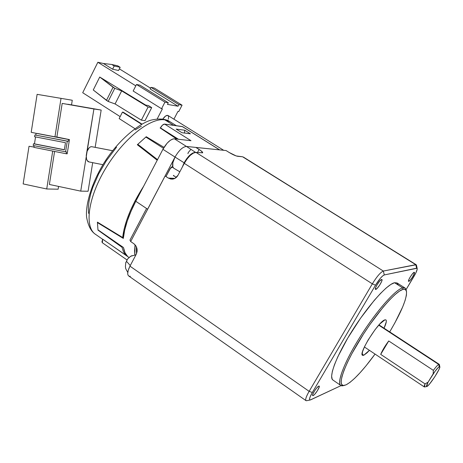 <?xml version="1.0" encoding="UTF-8"?>
<svg xmlns="http://www.w3.org/2000/svg" width="463" height="463" viewBox="0 0 463 463"><rect width="100%" height="100%" fill="white"/><g stroke="black" fill="none" stroke-linecap="round" stroke-linejoin="round"><path stroke-width="0.69" d="M184.118 162.785C187.932 156.239 191.613 152.784 195.166 152.425L192.712 153.062L189.743 155.255L186.722 158.67L184.118 162.785L175.026 157.061L184.118 162.785L182.283 167.16L184.118 162.785M195.594 152.391L186.462 146.447C182.752 146.777 178.944 150.313 175.026 157.061C172.884 161.321 172.149 164.62 172.815 166.946L173.787 168.225L179.829 171.808M145.793 212.789L175.026 157.061L172.844 162.744L172.815 166.946L172.051 166.68L170.801 167.699L165.986 176.548L170.054 168.816L172.624 166.697L173.735 168.191L171.993 166.709L172.878 167.629M173.793 175.321L173.336 175.755L173.793 175.321M187.694 146.985L186.462 146.447L219.682 149.896L182.26 126.532L164.625 124.09L191.016 140.706L174.389 138.802L186.462 146.447L219.508 149.856L182.601 126.659L164.625 124.09C163.236 124.159 161.836 125.421 160.429 127.869L178.463 139.27L160.429 127.869L162.536 125.074L164.625 124.09L191.016 140.706L174.389 138.802C170.627 139.091 166.802 142.587 162.918 149.306L167.108 143.217L170.28 140.318L173.185 138.888L174.389 138.802L186.462 146.447C182.752 146.777 178.944 150.313 175.026 157.061L162.918 149.306L175.026 157.061L147.616 209.207L135.786 201.283L162.918 149.306L135.786 201.283C128.558 215.364 124.408 227.738 123.326 238.416L124.657 230.233L127.227 221.14L130.971 211.394L135.786 201.283L147.616 209.207L145.816 212.743M187.932 153.687L188.256 152.541L190.987 149.283M136.533 253.649L136.348 246.738M181.913 132.707L176.16 129.09L184.743 130.225L190.426 133.79L181.913 132.707L176.16 129.09L184.743 130.225L184.488 133.037L184.743 130.225L190.426 133.79L181.913 132.707M123.488 247.52L125.056 252.862L127.794 256.67L128.974 257.492L127.794 256.67C125.583 254.633 124.148 251.583 123.488 247.52L97.959 229.833L97.438 222.61L97.959 229.833L123.488 247.52M134.82 254.876L134.6 250.749L135.046 244.777L134.837 254.876M136.348 246.733L136.516 253.683M123.326 238.416L97.438 222.61L97.762 222.35L97.438 222.61L123.326 238.416M163.462 148.305L145.886 137.054L137.806 144.311L157.524 159.642L137.806 144.311L145.886 137.054L163.462 148.305M102.682 239.174L102.352 242.751L101.929 241.86L102.682 239.174M127.713 256.595L102.96 239.365L127.713 256.595M137.974 145.237L137.806 144.311L137.974 145.237M176.837 139.085L160.094 127.95L160.476 127.782L160.094 127.95L176.837 139.085M146.244 136.712L164.029 147.356L146.244 136.712L146.204 137.256L146.244 136.712L137.32 144.734L146.244 136.712M157.217 160.227L137.32 144.734L157.217 160.227M143.663 186.195L135.08 200.815L130.323 210.787L126.613 220.411L124.043 229.411L122.678 237.531L123.494 236.865L122.678 237.531L97.415 222.136L97.982 230.128L122.018 247.283L123.442 251.739L125.71 255.084L102.664 239.203L125.71 255.084L123.442 251.739L122.018 247.283L97.982 230.128L97.415 222.136L122.678 237.531C124.454 222.443 131.451 205.335 143.663 186.201M169.62 121.497L164.88 119.865L173.544 125.305L172.803 125.224L173.544 125.305L164.88 119.865C150.325 117.353 123.308 138.848 105.662 168.353C87.889 197.811 84.121 227.298 95.679 234.446L102.63 239.278M88.543 213.35L88.352 207.412L89.093 200.878L90.65 194.032L92.866 187.127L98.613 174.007L106.258 160.887L116.543 147.176M135.15 129.924L141.377 126.168M173.544 125.305L174.262 125.427L173.544 125.305M122.018 247.283L122.463 246.814L122.018 247.283M125.71 255.084L126 254.546L125.71 255.084M176.345 125.71L170.06 121.769L164.88 119.865C150.226 117.324 122.932 139.178 105.309 168.949C87.542 198.679 84.168 228.097 96.148 234.741M125.82 262.88L126.474 261.265L125.82 262.88M130.277 265.565L126.474 261.265L127.475 259.112L126.474 261.265L130.277 265.565M406.427 291.042L405.374 288.281L404.083 287.731L402.677 287.882L403.041 289.358L405.247 289.433L406.427 291.042C407.243 297.987 401.67 311.599 389.707 331.896L394.846 322.937L402.66 306.992L405.102 300.452L406.421 295.22L406.531 291.516L405.403 289.52L403.041 289.358L399.511 291.088L394.922 294.688L389.441 300.053L383.283 306.986L369.983 324.413L363.42 334.164L351.88 353.622L347.406 362.483L344.05 370.255L341.925 376.639L341.098 381.396L341.572 384.383L343.291 385.517L346.156 384.811L344.078 385.494C336.942 386.796 343.459 366.586 359.323 340.681C375.094 314.794 395.547 291.042 403.041 289.358L402.677 287.882L394.545 282.719C387.132 284.241 368.004 305.661 352.308 330.594C336.549 355.515 328.238 377.478 332.978 380.071L340.843 385.482C336.271 383.005 344.779 361.094 360.608 336.103C376.378 311.107 395.419 289.525 402.677 287.882C395.037 289.554 374.179 313.735 358.107 340.126C341.943 366.528 335.351 387.114 342.649 385.772L343.205 385.662M343.673 385.529L340.843 385.482M363.785 355.231L362.089 354.097L363.785 355.231L362.541 355.295C358.113 353.981 378.786 321.125 384.851 319.881L385.905 319.898C386.837 320.726 386.223 323.492 384.053 328.198L386.298 321.768L386.269 320.477L385.783 319.84L384.851 319.881L379.77 324.019L375.146 329.563L368.166 339.94L364.56 346.613L362.477 351.857L362.216 354.872L362.784 355.393L363.785 355.231L369.433 350.329L366.916 352.933L363.785 355.231M439.827 366.737C440.747 368.241 429.913 384.996 427.123 386.379L426.759 386.53C426.139 386.507 426.568 385.066 428.049 382.195L425.034 383.891C424.108 385.968 423.929 386.993 424.502 386.964L425.034 383.891L380.69 354.374C382.386 350.329 385.066 345.861 388.735 340.971L433.356 370.359L433.136 373.919C435.949 369.92 437.986 367.512 439.254 366.684L439.827 366.737L439.341 364.485L438.687 364.422L378.74 325.159L438.687 364.422C437.593 365.087 435.816 367.061 433.356 370.359C435.816 367.061 437.593 365.087 438.687 364.422L439.254 366.684L438.687 364.422L439.231 364.329L378.983 324.876M318.752 386.113L319.186 386.073C320.413 386.501 315.124 394.852 313.167 395.581L312.583 395.17L313.167 395.581L312.722 395.628C311.477 395.223 316.825 386.779 318.752 386.113L319.262 386.154L319.267 386.906L317.265 390.934L314.695 394.302L313.596 395.321L312.652 395.558L312.82 394.204L314.637 390.766L316.594 388.098L318.752 386.113M381.628 279.455L381.9 279.49C383.214 280.017 377.524 289.207 375.753 289.421L375.464 289.392C374.133 288.895 379.891 279.606 381.628 279.455L382.033 279.698L381.686 281.371L379.729 285.04L377.166 288.362L375.487 289.404L375.672 287.54L377.032 284.832L379.602 281.18L381.628 279.455M414.182 272.313L414.391 272.337C415.485 272.759 410.241 281.209 408.783 281.365L408.569 281.348C407.457 280.943 412.753 272.418 414.182 272.313L414.344 273.425L412.284 277.418L409.998 280.422L408.569 281.348L408.846 279.629L410.12 277.158L412.435 273.853L414.182 272.313M428.049 382.195L433.136 373.919L433.356 370.359L388.735 340.971L380.69 354.374L425.034 383.891L428.049 382.195L426.562 386.472L427.8 385.853L429.722 383.781L434.74 376.865L438.849 369.763L439.763 367.483L439.676 366.574L438.224 367.524L435.035 371.297L428.049 382.195M388.735 340.971L383.966 347.997L380.69 354.374L388.735 340.971M346.156 384.811L350.028 382.345L354.745 378.242L360.121 372.692L365.955 365.909L375.053 354.079C362.894 370.672 353.257 380.916 346.156 384.811M405.038 288.027L397.075 282.98L394.545 282.719L402.677 287.882L405.137 288.09L406.259 290.249M406.109 289.554L415.809 273.014L417.18 269.362L417.03 268.262L384.296 274.935L382.675 275.907L380.436 278.199L375.516 285.179L312.317 392.502L309.967 397.26L309.51 399.285L309.654 399.824L310.65 399.853L341.069 385.604L310.187 400.003C308.873 399.847 309.585 397.347 312.317 392.502L309.139 391.339L372.339 283.848L184.297 163.352L178.024 175.217C176.64 177.647 174.673 178.955 172.12 179.146L168.353 178.087L174.939 178.377L168.353 178.087L165.135 175.992L168.353 178.087L170.945 179.083L173.694 178.886L174.997 178.342L178.024 175.217L184.297 163.352L372.339 283.848C376.876 276.504 380.54 272.238 383.335 271.052L416.225 264.749L242.583 156.772L415.757 264.686L416.636 268.199L417.192 268.528C417.348 269.813 416.301 272.389 414.049 276.249L406.109 289.554M332.99 380.082L332.179 379.214L331.618 376.135L332.37 371.262L334.454 364.74L337.805 356.805L347.771 338.031L360.648 318.081L374.22 300.418L380.522 293.415L386.154 288.015L390.882 284.415L394.545 282.719L397.017 282.939L398.244 285.029M129.953 240.118L146.563 208.5L129.953 240.118L130.676 241.536L165.1 175.946L130.676 241.536L129.953 240.118M226.077 150.55L229.133 152.46L226.077 150.55L195.918 147.448L226.077 150.55M417.192 268.528L416.451 265.102L415.757 264.686L383.335 271.052L195.971 152.402L202.638 152.836C202.927 152.292 201.752 151.164 199.119 149.462L197.481 152.541L199.119 149.462L195.918 147.448L201.168 150.892L202.678 152.784L195.971 152.402L383.335 271.052L384.296 274.935L416.636 268.199L415.757 264.686L243.376 157.055M176.31 177.416L173.457 175.564L176.31 177.416M128.731 275.989L127.91 274.877L127.695 273.639L128.228 270.27L129.964 266.15L136.209 254.332C137.962 250.089 137.164 246.542 133.807 243.688L130.676 241.536L133.807 243.688L135.792 245.743L136.95 248.486L137.094 251.502L136.209 254.332L129.964 266.15L309.139 391.339C305.725 397.404 304.851 400.53 306.518 400.721L306.002 400.645C305.105 399.679 306.153 396.577 309.139 391.339L312.317 392.502L375.516 285.179C379.139 279.322 382.068 275.902 384.296 274.935L383.335 271.052C380.54 272.238 376.876 276.504 372.339 283.848L375.516 285.179L372.339 283.848L309.139 391.339L129.964 266.15C127.452 271.208 127.041 274.484 128.726 275.983L306.002 400.645M237.722 156.315L242.583 156.772L236.199 155.944L229.133 152.46C232.791 154.654 235.655 155.938 237.722 156.315M195.971 152.402C192.22 152.773 188.325 156.425 184.297 163.352L187.046 159L190.241 155.389L193.378 153.074L195.971 152.402M129.061 257.48L131.666 255.744L133.356 255.593M130.618 256.294L127.475 259.112M135.96 254.806L130.699 256.247M130.329 276.284L129.252 276.22M114.772 88.329L113.065 87.258L106.461 100.378L108.163 101.455L114.772 88.329L108.163 101.455L115.079 103.944L121.676 90.893L114.772 88.329L121.676 90.893L148.102 107.022L151.714 107.613L148.42 105.552L145.752 105.113L99.73 77.026L93.26 89.99L106.461 100.378L113.065 87.258L99.73 77.026L145.752 105.113L148.42 105.552L151.714 107.613L148.102 107.022L121.676 90.893L115.079 103.944L108.163 101.455L93.26 89.99L99.73 77.026L114.772 88.329M114.199 65.995L120.16 67.314L117.724 65.81L111.745 64.479L114.199 65.995L111.745 64.479L117.724 65.81L120.16 67.314L118.563 70.492L120.16 67.314L114.199 65.995L112.59 69.207L114.199 65.995M103.371 63.489L111.745 64.479L103.371 63.489L112.59 69.207L118.563 70.492L112.59 69.207L103.371 63.489L97.855 62.268L103.371 63.489M145.006 120.652L141.365 120.143L115.079 103.944L141.365 120.143L148.102 107.022L141.365 120.143L145.006 120.652L151.714 107.613L145.006 120.652M178.747 111.566L177.948 111.438L173.914 119.182L177.948 111.438L178.747 111.566L182.069 105.188L178.747 111.566M150.139 88.954L150.955 87.357L154.26 88.016L182.069 105.188L154.26 88.016L150.955 87.357L150.139 88.954L178.052 106.23L178.892 104.621L150.955 87.357L178.892 104.621L182.069 105.188L178.892 104.621L178.052 106.23L150.139 88.954M139.953 85.175L168.295 102.745L167.444 104.383L178.052 106.23L167.444 104.383L168.295 102.745L139.953 85.175L136.487 84.486L139.953 85.175M133.165 91.02L136.487 84.486L164.95 102.149L168.295 102.745L164.95 102.149L136.487 84.486L133.165 91.02L161.546 108.736L133.165 91.02M82.709 92.727L97.855 62.268L135.798 85.84L97.855 62.268L82.709 92.727L120.148 116.63L82.709 92.727M162.391 108.874L161.546 108.736L164.95 102.149L161.546 108.736L162.391 108.874L157.206 118.904L162.391 108.874M123.326 112.254L122.44 112.121L141.551 124.275L122.44 112.121L123.326 112.254L141.909 124.072L123.326 112.254M119.159 118.574L122.44 112.121L119.159 118.574L134.855 128.61L119.159 118.574M119.373 68.877L150.55 88.155L119.373 68.877M223.687 150.307L168.046 115.513C166.611 114.974 164.863 116.161 162.802 119.06L165.615 116.01L167.594 115.345L168.63 116.473L168.387 119.003M168.028 120.021L167.797 120.536M88.942 161.911L87.125 160.47L86.512 158.861L86.245 155.452L93.92 108.99L62.181 103.411L56.868 137.013L54.958 136.828L69.45 139.6L67.187 153.826L66.244 153.751L67.187 153.826L69.45 139.6L36.114 133.321L35.836 135.074L36.114 133.321L68.507 139.508L68.223 141.29L67.274 141.203L65.572 151.905L67.274 141.203L34.858 134.982L34.58 136.741L65.468 142.697L64.334 149.821L33.481 143.773L33.209 145.532L66.522 151.974L66.244 153.751L33.915 147.367L34.175 145.723L33.915 147.367L66.244 153.751L66.522 151.974L33.209 145.532L33.481 143.773L34.465 143.86L64.351 149.717L34.465 143.86L35.547 136.926L34.465 143.86L33.481 143.773L64.334 149.821L65.468 142.697L34.58 136.741L34.858 134.982L68.223 141.29L34.858 134.982L68.223 141.29L68.507 139.508L69.45 139.6L56.868 137.013L62.181 103.411L101.171 110.055L95.158 147.356L101.171 110.055L67.829 104.25L101.171 110.055L93.92 108.99L87.137 151.216L89.162 147.807L90.378 146.916L91.587 146.673L112.602 150.718L91.587 146.673C89.839 146.69 88.352 148.201 87.137 151.216L86.234 156.847C86.431 159.723 87.287 161.402 88.803 161.888L88.937 161.911M36.114 133.321L31.2 132.291L37.115 94.348L72.263 100.251L71.528 104.898L72.263 100.251L37.115 94.348L72.263 100.251L37.115 94.348L31.2 132.291L36.114 133.321M33.967 147.031L29.019 146.285L33.967 147.031M23.15 183.915L29.019 146.285L23.15 183.915L46.722 188.979L52.707 151.077L46.722 188.979L23.15 183.915M54.958 136.828L37.092 133.413L54.958 136.828L61.006 98.503L54.958 136.828M92.693 162.658L88.086 191.26L80.73 191.132L49.373 184.465L54.588 151.453L49.373 184.465L80.73 191.132L88.086 191.26L92.693 162.658M58.141 189.205L46.722 188.979L58.141 189.205L58.581 186.421L58.141 189.205M86.234 156.847L80.73 191.132L86.234 156.847M219.711 149.896L182.59 126.654M127.227 260.084L102.352 242.751M169.701 121.543C165.378 118.742 159.081 118.291 150.811 120.195C138.321 123.922 119.101 140.098 105.958 159.938C92.785 179.737 85.209 203.83 86.598 217.13C88.063 225.533 90.927 231.193 95.181 234.104M125.797 262.434L125.404 266.769C125.948 268.256 124.582 267.087 127.765 272.337M342.649 385.772L344.073 385.494M424.311 386.929L364.393 346.972M424.502 386.964L426.753 386.53M310.187 400.003L306.518 400.721M91.865 146.719L112.607 150.706M88.803 161.888L102.925 164.695"/></g></svg>
